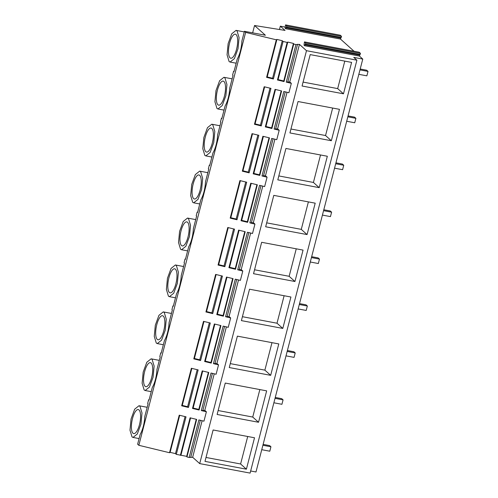 <?xml version="1.0" encoding="UTF-8"?>
<svg xmlns="http://www.w3.org/2000/svg" width="498" height="498" viewBox="0 0 498 498"><rect width="100%" height="100%" fill="white"/><g stroke="black" fill="none" stroke-linecap="round" stroke-linejoin="round"><path stroke-width="0.75" d="M138.842 445.299L137.629 444.204L140.156 434.43A16.123 5.354 -79.3 0 0 144.806 416.446L148.074 403.822L147.676 403.467L148.149 401.618L148.628 399.77L149.027 400.131L152.288 387.506A16.123 5.354 -79.3 0 0 156.945 369.522L160.207 356.904L159.808 356.543L160.767 352.852L161.159 353.207L164.427 340.582A16.123 5.354 -79.3 0 0 169.077 322.604L172.339 309.98L171.941 309.625L172.899 305.928L173.298 306.282L176.56 293.664A16.123 5.354 -79.3 0 0 181.21 275.68L184.478 263.056L184.079 262.701L185.032 259.004L185.43 259.365L188.698 246.74A16.123 5.354 -79.3 0 0 193.349 228.756L196.61 216.138L196.212 215.777L197.171 212.086L197.569 212.441L200.831 199.823A16.123 5.354 -79.3 0 0 205.481 181.838L208.743 169.214L208.351 168.859L208.824 167.011L209.303 165.162L209.702 165.523L212.963 152.898A16.123 5.354 -79.3 0 0 217.614 134.914L220.882 122.29L220.483 121.935L221.436 118.244L221.834 118.599L225.102 105.974A16.123 5.354 -79.3 0 0 229.752 87.99L233.014 75.372L232.616 75.011L233.574 71.32L233.973 71.675L237.235 59.057A16.123 5.354 -79.3 0 0 241.885 41.073L244.412 31.293L245.632 32.389L138.842 445.299L169.525 452.726L170.092 452.477L179.703 415.301M252.648 32.843L254.546 25.51L265.384 35.246L244.412 31.293M250.656 470.984L255.984 471.986L362.768 59.075L359.4 56.05L360.484 53.386L305.76 43.077L304.676 45.741L304.01 45.15L304.452 41.907L305.76 43.077M170.129 452.333L175.489 453.634L176.311 454.369L186.675 456.342L186.955 456.946L189.178 457.481L192.658 457.276L199.704 463.607L250.108 473.1L356.892 60.19L353.767 57.382L362.768 59.075M132.026 436.92L133.01 437.431L137.311 433.995L140.934 424.147L141.998 412.973L139.957 406.256L138.973 405.745L134.672 409.175L131.055 419.03L129.984 430.204L132.026 436.92M279.465 29.513L280.324 26.176L285.043 30.409L254.546 25.51M285.522 24.9L340.246 35.209L341.553 36.379L286.829 26.07L285.74 28.741L285.08 28.143L285.522 24.9L286.829 26.07M354.047 51.244L340.464 39.049L341.553 36.379M304.452 41.907L359.183 52.215L360.484 53.386M199.704 463.607L306.488 50.696L356.892 60.19M246.398 469.184L204.995 461.385L213.119 429.979L254.522 437.779L246.398 469.184L240.602 463.98L206.01 457.463M307.073 234.577L315.197 203.172L273.788 195.372L265.671 226.777L307.073 234.577L301.278 229.373L266.685 222.855M319.206 187.653L277.803 179.853L285.927 148.454L327.329 156.254L319.206 187.653L313.416 182.449L278.818 175.931M229.267 367.543L237.384 336.138L278.793 343.937L270.669 375.343L229.267 367.543M217.128 414.467L225.252 383.062L266.654 390.862L258.537 422.267L217.128 414.467M303.058 250.096L294.941 281.501L253.532 273.701L261.655 242.296L303.058 250.096M241.399 320.619L249.523 289.214L290.925 297.013L282.802 328.419L241.399 320.619M331.344 140.735L289.936 132.935L298.059 101.53L339.468 109.33L331.344 140.735L325.549 135.531L290.95 129.013M343.477 93.811L302.074 86.011L310.198 54.606L351.6 62.406L343.477 93.811L337.681 88.607L303.089 82.089M306.488 50.696L299.447 44.366L295.961 44.571L293.739 44.036L284.034 81.572L277.448 79.979L287.159 42.442L283.101 41.459L282.279 40.724L276.851 39.41L276.309 39.815L245.632 32.389M189.178 457.481L198.883 419.945L203.962 421.177L206.39 411.79L201.31 410.564L211.021 373.027L216.101 374.253L218.529 364.872L213.443 363.64L223.154 326.103L228.233 327.335L230.661 317.948L225.582 316.722L235.286 279.179L240.366 280.411L242.794 271.03L237.714 269.798L247.425 232.261L252.505 233.487L254.932 224.106L249.847 222.874L259.558 185.337L264.637 186.569L267.065 177.182L261.985 175.956L271.69 138.419L276.776 139.645L279.197 130.264L274.118 129.032L283.829 91.495L288.908 92.728L291.336 83.34L289.736 81.909L299.447 44.366M279.197 130.264L277.604 128.826L287.053 92.279M267.065 177.182L265.465 175.75L274.921 139.197M254.932 224.106L253.333 222.668L262.782 186.121M242.794 271.03L241.2 269.592L250.65 233.039M230.661 317.948L229.061 316.516L238.517 279.963M218.529 364.872L216.929 363.434L226.378 326.887M206.39 411.79L204.796 410.358L214.246 373.805M192.658 457.276L202.113 420.729M190.771 457.17L200.308 420.293M291.336 83.34L286.257 82.108L295.961 44.571M276.309 39.815L266.598 77.352L273.39 78.995L283.101 41.459M169.525 452.726L179.23 415.189L186.022 416.832L176.311 454.369M180.376 455.353L190.08 417.816L196.66 419.409L186.955 456.946M259.763 175.414L253.183 173.821L262.888 136.284L269.468 137.878L259.763 175.414L259.483 174.81L269.057 137.778M199.088 410.022L192.508 408.428L202.213 370.892L208.793 372.485L199.088 410.022L198.808 409.418L208.388 372.386M261.257 125.919L254.466 124.276L264.177 86.739L270.962 88.383L261.257 125.919L260.435 125.179L270.009 88.152M181.658 405.802L188.449 407.445L198.154 369.908L191.363 368.265L181.658 405.802L182.224 405.553L191.836 368.383M220.931 325.568L214.352 323.974L204.641 361.511L211.22 363.104L220.931 325.568M193.79 358.884L203.501 321.347L210.287 322.99L200.582 360.527L193.79 358.884L194.357 358.628L203.975 321.459M235.492 269.256L245.203 231.719L238.617 230.126L228.912 267.669L235.492 269.256L235.212 268.652L244.792 231.62M241.044 220.745L250.755 183.208L257.335 184.802L247.624 222.338L241.044 220.745L241.679 220.359L247.35 221.735L256.924 184.702M233.064 278.643L226.484 277.05L216.779 314.587L223.359 316.18L233.064 278.643M212.714 313.603L205.929 311.96L215.634 274.423L222.425 276.066L212.714 313.603L211.893 312.869L221.473 275.836M242.333 171.194L252.038 133.657L258.829 135.3L249.118 172.837L242.333 171.194L242.9 170.945L252.511 133.775M281.607 90.96L275.027 89.366L265.316 126.903L271.896 128.496L281.607 90.96M218.062 265.042L224.853 266.685L234.558 229.148L227.773 227.499L218.062 265.042L218.628 264.787L228.24 227.617M230.194 218.118L239.905 180.581L246.691 182.224L236.986 219.761L230.194 218.118L230.767 217.869L240.378 180.693M186.675 456.342L196.249 419.31M181.004 454.967L190.578 417.934M175.489 453.634L185.069 416.602M149.114 399.788L148.628 399.77M139.459 424.701A12.238 4.065 -79.3 0 0 138.257 409.561A12.238 4.065 -79.3 0 0 132.524 418.476A12.238 4.065 -79.3 0 0 133.725 433.615A12.238 4.065 -79.3 0 0 139.459 424.701M247.711 436.497L240.602 463.98M234.06 71.332L233.574 71.32M340.464 39.049L285.74 28.741M285.323 27.116L280.324 26.176M277.448 79.979L278.083 79.593L287.788 42.056L287.159 42.442M287.788 42.056L293.459 43.432L293.739 44.036M359.4 56.05L304.676 45.741M229.105 61.547L230.088 62.057L234.39 58.621L238.007 48.773L239.077 37.599L237.036 30.882L236.052 30.372L231.751 33.802L228.128 43.656L227.063 54.83L229.105 61.547M266.598 77.352L267.171 77.103L276.876 39.566M273.39 78.995L272.568 78.261L282.279 40.724M267.202 76.96L272.568 78.261M278.083 79.593L283.754 80.969L284.034 81.572M283.754 80.969L293.459 43.432M289.736 81.909L286.257 82.108M287.85 81.797L297.555 44.26M340.713 38.097L285.989 27.788M359.643 55.104L304.919 44.795M236.538 49.327A12.238 4.065 -79.3 0 0 235.336 34.188A12.238 4.065 -79.3 0 0 229.603 43.102A12.238 4.065 -79.3 0 0 230.804 58.241A12.238 4.065 -79.3 0 0 236.538 49.327M341.273 37.462L286.549 27.153M360.21 54.463L305.479 44.154M344.79 61.123L337.681 88.607M161.252 352.864L160.767 352.852M144.159 389.996L145.142 390.507L149.444 387.077L153.067 377.229L154.131 366.055L152.089 359.332L151.112 358.828L146.81 362.258L143.187 372.106L142.123 383.279L144.159 389.996M151.591 377.783A12.238 4.065 -79.3 0 0 150.39 362.644A12.238 4.065 -79.3 0 0 144.657 371.552A12.238 4.065 -79.3 0 0 145.864 386.691A12.238 4.065 -79.3 0 0 151.591 377.783M204.796 410.358L201.31 410.564M202.904 410.246L212.441 373.369M198.808 409.418L193.137 408.049L192.508 408.428M193.137 408.049L202.717 371.016M188.449 407.445L187.628 406.71L197.202 369.678M182.262 405.409L187.628 406.71M258.537 422.267L252.741 417.056L218.143 410.545M259.844 389.579L252.741 417.056M173.385 305.94L172.899 305.928M156.297 343.078L157.275 343.583L161.582 340.153L165.199 330.305L166.264 319.131L164.228 312.414L163.244 311.904L158.943 315.334L155.32 325.188L154.256 336.362L156.297 343.078M163.73 330.859A12.238 4.065 -79.3 0 0 162.529 315.72A12.238 4.065 -79.3 0 0 156.795 324.628A12.238 4.065 -79.3 0 0 157.997 339.767A12.238 4.065 -79.3 0 0 163.73 330.859M216.929 363.434L213.443 363.64M215.036 363.328L224.579 326.445M204.641 361.511L205.276 361.125L210.947 362.494L220.521 325.468M210.947 362.494L211.22 363.104M205.276 361.125L214.85 324.092M200.582 360.527L199.76 359.786L209.341 322.76M194.394 358.492L199.76 359.786M270.669 375.343L264.874 370.139L230.281 363.621M271.983 342.655L264.874 370.139M185.517 259.022L185.032 259.004M168.43 296.154L169.413 296.665L173.715 293.235L177.338 283.381L178.402 272.207L176.36 265.49L175.383 264.98L171.075 268.416L167.459 278.264L166.388 289.438L168.43 296.154M175.862 283.935A12.238 4.065 -79.3 0 0 174.661 268.802A12.238 4.065 -79.3 0 0 168.928 277.71A12.238 4.065 -79.3 0 0 170.129 292.849A12.238 4.065 -79.3 0 0 175.862 283.935M229.061 316.516L225.582 316.722M227.175 316.404L236.712 279.527M216.779 314.587L217.408 314.201L223.079 315.576L232.653 278.544M223.079 315.576L223.359 316.18M217.408 314.201L226.982 277.174M206.533 311.567L211.893 312.869M205.929 311.96L206.496 311.711L216.107 274.535M282.802 328.419L277.006 323.214L242.414 316.697M284.115 295.731L277.006 323.214M197.656 212.098L197.171 212.086M180.562 249.237L181.546 249.741L185.847 246.311L189.47 236.463L190.535 225.289L188.493 218.566L187.516 218.062L183.214 221.492L179.591 231.34L178.527 242.514L180.562 249.237M188.001 237.017A12.238 4.065 -79.3 0 0 186.794 221.878A12.238 4.065 -79.3 0 0 181.06 230.786A12.238 4.065 -79.3 0 0 182.268 245.925A12.238 4.065 -79.3 0 0 188.001 237.017M241.2 269.592L237.714 269.798M239.308 269.486L248.844 232.603M235.212 268.652L229.541 267.283L228.912 267.669M229.541 267.283L239.121 230.25M224.853 266.685L224.032 265.944L233.606 228.918M218.666 264.65L224.032 265.944M294.941 281.501L289.145 276.297L254.546 269.779M296.254 248.813L289.145 276.297M209.789 165.174L209.303 165.162M192.701 202.313L193.678 202.823L197.986 199.387L201.603 189.539L202.674 178.365L200.632 171.648L199.648 171.138L195.347 174.568L191.724 184.422L190.659 195.596L192.701 202.313M200.134 190.093A12.238 4.065 -79.3 0 0 198.932 174.954A12.238 4.065 -79.3 0 0 193.199 183.868A12.238 4.065 -79.3 0 0 194.401 199.001A12.238 4.065 -79.3 0 0 200.134 190.093M253.333 222.668L249.847 222.874M251.446 222.562L260.983 185.686M247.35 221.735L247.624 222.338M241.679 220.359L251.253 183.326M236.986 219.761L236.164 219.027L245.744 181.994M230.798 217.726L236.164 219.027M308.387 201.889L301.278 229.373M221.927 118.256L221.436 118.244M204.834 155.388L205.817 155.899L210.119 152.469L213.742 142.615L214.806 131.441L212.764 124.724L211.787 124.214L207.479 127.65L203.863 137.498L202.792 148.672L204.834 155.388M212.266 143.169A12.238 4.065 -79.3 0 0 211.065 128.036A12.238 4.065 -79.3 0 0 205.332 136.944A12.238 4.065 -79.3 0 0 206.533 152.083A12.238 4.065 -79.3 0 0 212.266 143.169M265.465 175.75L261.985 175.956M263.579 175.638L273.116 138.761M259.483 174.81L253.812 173.435L253.183 173.821M253.812 173.435L263.392 136.408M249.118 172.837L248.303 172.103L257.877 135.07M242.937 170.802L248.303 172.103M320.519 154.971L313.416 182.449M216.972 108.471L217.95 108.975L222.251 105.545L225.874 95.697L226.939 84.523L224.903 77.806L223.919 77.296L219.618 80.726L215.995 90.574L214.931 101.748L216.972 108.471M224.405 96.251A12.238 4.065 -79.3 0 0 223.197 81.112A12.238 4.065 -79.3 0 0 217.47 90.02A12.238 4.065 -79.3 0 0 218.672 105.159A12.238 4.065 -79.3 0 0 224.405 96.251M277.604 128.826L274.118 129.032M275.711 128.721L285.248 91.837M265.316 126.903L265.944 126.517L271.615 127.886L281.196 90.86M271.615 127.886L271.896 128.496M265.944 126.517L275.525 89.484M255.069 123.884L260.435 125.179M254.466 124.276L255.032 124.021L264.65 86.851M332.658 108.047L325.549 135.531M263.125 444.372L269.617 445.598L270.937 446.781L262.894 445.268M261.749 449.7L269.791 451.213L270.937 446.781M275.257 397.448L281.75 398.674L283.069 399.857L275.027 398.344M273.881 402.776L281.924 404.295L283.069 399.857M287.396 350.53L293.882 351.75L295.208 352.939L287.165 351.42M286.014 355.858L294.057 357.371L295.208 352.939M299.528 303.606L306.021 304.832L307.341 306.015L299.298 304.502M298.153 308.934L306.195 310.447L307.341 306.015M311.661 256.688L318.154 257.908L319.473 259.097L311.431 257.578M310.285 262.01L318.328 263.529L319.473 259.097M323.8 209.764L330.286 210.984L331.612 212.173L323.569 210.66M322.418 215.092L330.46 216.605L331.612 212.173M335.932 162.84L342.425 164.066L343.745 165.249L335.702 163.736M334.556 168.168L342.599 169.687L343.745 165.249M348.065 115.922L354.557 117.142L355.877 118.331L347.834 116.812M346.689 121.251L354.732 122.763L355.877 118.331M360.203 68.998L366.69 70.224L368.016 71.407L359.973 69.894M358.821 74.327L366.864 75.839L368.016 71.407M139.085 438.576L133.01 437.431M147.178 407.289L138.973 405.745M236.164 63.202L230.088 62.057M244.25 31.916L236.052 30.372M151.218 391.652L145.142 390.507M159.31 360.371L151.112 358.828M163.356 344.728L157.275 343.583M171.443 313.447L163.244 311.904M175.489 297.81L169.413 296.665M183.581 266.523L175.383 264.98M187.621 250.886L181.546 249.741M195.714 219.606L187.516 218.062M199.76 203.962L193.678 202.823M207.847 172.681L199.648 171.138M211.893 157.044L205.817 155.899M219.985 125.764L211.787 124.214M224.025 110.12L217.95 108.975M232.118 78.84L223.919 77.296"/></g></svg>
